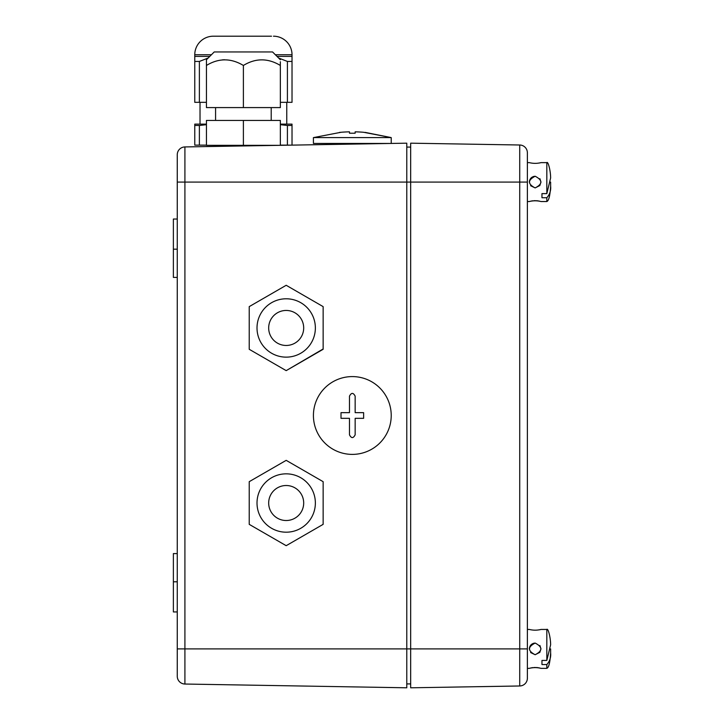 <?xml version="1.0" encoding="UTF-8"?>
<svg xmlns="http://www.w3.org/2000/svg" width="724" height="724" viewBox="0 0 724 724"><rect width="100%" height="100%" fill="white"/><g stroke="black" fill="none" stroke-linecap="round" stroke-linejoin="round"><path stroke-width="1.09" d="M177.262 581.797L173.371 581.797L173.371 553.589L177.262 553.589M173.371 581.797L173.371 611.943L177.262 611.943M410.671 147.072L406.779 147.072M177.262 182.077L519.723 182.077L519.723 648.894L527.38 648.894L527.38 152.773A7.783 7.783 0 0 0 519.723 144.999L410.671 143.18L410.671 648.894L184.91 648.894L184.91 146.936A7.783 7.783 0 0 0 177.262 154.719L177.262 676.261A7.783 7.783 0 0 0 184.91 684.035L406.779 687.8L406.779 143.18L184.91 146.936M406.779 683.909L410.671 683.909M177.262 219.037L173.371 219.037L173.371 277.392L177.262 277.392M173.371 249.183L177.262 249.183M527.38 678.207A7.783 7.783 0 0 1 519.723 685.981L519.723 648.894L410.671 648.894L410.671 687.8L519.723 685.981A7.783 7.783 0 0 0 527.38 678.207L527.38 648.894M546.828 668.352L546.828 664.56C549.788 661.184 551.054 657.338 550.629 653.021C550.068 662.532 548.801 667.637 546.828 668.352L540.991 668.352C537.099 667.383 533.208 667.383 529.316 668.352L527.38 668.352M550.629 653.021L550.629 648.903M546.828 664.56L541.959 664.56L541.959 660.433L546.828 660.433L546.828 629.446L540.991 629.446C537.099 630.414 533.208 630.414 529.316 629.446L527.38 629.446M530.592 652.532L535.154 654.731C527.624 650.84 527.624 646.957 535.154 643.066C542.683 646.948 542.683 650.84 535.154 654.731L539.878 652.324M541.959 664.56L541.959 660.433M539.751 652.487L540.991 648.894L539.905 645.5M546.828 629.446C547.968 627.735 550.611 637.138 550.629 644.776L546.828 660.433M533.479 643.31L535.154 643.066C531.633 643.437 529.687 645.383 529.316 648.894L529.316 648.948M539.661 667.99L537.48 667.6M537.38 667.582L534.068 667.483M532.891 667.591L531 667.917M530.439 668.044L529.316 668.352M539.869 629.753L540.991 629.446M546.828 201.534L546.828 197.743C549.788 194.367 551.054 190.521 550.629 186.204C550.068 195.706 548.801 200.82 546.828 201.534L540.991 201.534C537.099 200.566 533.208 200.566 529.316 201.534L527.38 201.534M550.629 186.204L550.629 182.086M546.828 197.743L541.959 197.743L541.959 193.616L546.828 193.616L546.828 162.629L540.991 162.629C537.099 163.597 533.208 163.597 529.316 162.629L527.38 162.629M530.592 185.715L535.154 187.914C527.624 184.023 527.624 180.131 535.154 176.249C542.683 180.131 542.683 184.023 535.154 187.914L539.878 185.507M541.959 197.743L541.959 193.616M539.751 185.67L540.991 182.077L539.905 178.683M546.828 162.629C547.968 160.918 550.611 170.321 550.629 177.95L546.828 193.616M533.452 176.502L535.154 176.249C531.633 176.62 529.687 178.566 529.316 182.077L529.316 182.131M539.661 201.172L537.48 200.783M537.38 200.765L534.068 200.666M532.891 200.774L531 201.091M530.439 201.227L529.316 201.534M539.869 162.936L540.991 162.629M391.222 415.486A38.906 38.906 0 0 1 352.317 454.391A38.906 38.906 0 0 1 313.42 415.486A38.906 38.906 0 0 1 352.317 376.589A38.906 38.906 0 0 1 391.222 415.486M355.158 418.327L363.629 418.327L363.629 412.653L355.158 412.653L355.158 396.155C353.267 392.498 351.375 392.498 349.475 396.155L349.475 412.653L341.004 412.653L341.004 418.327L349.475 418.327L349.475 434.825C351.366 438.482 353.267 438.482 355.158 434.825L355.158 418.327M315.365 327.963A29.177 29.177 0 0 1 286.188 357.14A29.177 29.177 0 0 1 257.011 327.963A29.177 29.177 0 0 1 286.188 298.786A29.177 29.177 0 0 1 315.365 327.963M249.228 327.963L249.228 349.294L286.188 370.634L323.139 349.294L323.139 306.623L286.188 285.283L249.228 306.623L249.228 327.963M303.691 327.963A17.503 17.503 0 0 0 286.188 310.451A17.503 17.503 0 0 0 268.676 327.963A17.503 17.503 0 0 0 286.188 345.466A17.503 17.503 0 0 0 303.691 327.963M323.139 348.977L286.188 370.634L249.228 349.294M323.139 306.623L286.188 285.283L249.228 306.623M194.765 56.626L194.765 54.753A18.553 18.553 0 0 1 213.327 36.2L271.527 36.2M270.939 36.2L218.929 36.2M273.464 36.2A18.553 18.553 0 0 1 292.025 54.753L292.025 56.4L277.011 56.4M194.765 61.45L194.765 102.328L199.381 102.328L199.381 61.45L194.765 61.45L194.765 56.4L209.779 56.4M200.023 102.328L200.023 124.121L206.44 124.121L194.765 124.121L194.765 145.126L199.381 145.126L199.381 125.469L194.765 125.469M292.025 125.469L287.41 125.469L287.41 145.126L292.025 145.126L292.025 124.121L280.351 124.121L286.767 124.121L286.767 102.328M199.381 125.469L206.44 124.691M206.44 145.126L199.381 145.126M287.41 145.126L280.351 145.126M280.351 124.691L287.41 125.469M278.613 58.001L287.41 61.45L287.41 102.328L292.025 102.328L292.025 56.4M287.41 61.45L292.025 61.45M287.41 102.328L280.351 102.328M206.44 102.328L199.381 102.328M199.381 61.45L208.177 58.001M315.365 503.017A29.177 29.177 0 0 1 286.188 532.194A29.177 29.177 0 0 1 257.011 503.017A29.177 29.177 0 0 1 286.188 473.84A29.177 29.177 0 0 1 315.365 503.017M249.228 503.017L249.228 524.357L286.188 545.688L323.139 524.357L323.139 481.677L286.188 460.346L249.228 481.677L249.228 503.017M303.691 503.017A17.503 17.503 0 0 0 286.188 485.514A17.503 17.503 0 0 0 268.676 503.017A17.503 17.503 0 0 0 286.188 520.52A17.503 17.503 0 0 0 303.691 503.017M249.228 524.357L285.636 545.371M323.139 524.031L322.587 524.674M323.139 481.677L286.188 460.346L249.78 481.36M286.188 545.688L323.139 524.357M339.502 132.392L341.004 132.284A132.628 132.628 0 0 1 349.475 131.831L349.475 133.216L355.158 133.216L355.158 131.831A132.628 132.628 0 0 1 363.629 132.284L391.222 137.605L313.42 137.605L313.42 143.442L391.222 143.442L391.222 137.605L365.158 132.392M313.42 137.605L341.004 132.284M272.568 51.956L280.351 59.739L272.568 51.956L280.351 59.739L272.568 51.956L214.223 51.956L206.44 59.739L206.44 65.459C218.648 58.001 230.965 58.001 243.391 65.459C255.608 58.001 267.925 58.001 280.351 65.459L280.351 61.748M214.223 51.956L206.44 59.739M271.21 120.428L271.21 107.586M215.58 120.428L215.58 107.586M225.888 146.248L225.888 145.325M243.391 145.325L206.44 145.325L206.44 120.428L280.351 120.428L280.351 145.325L243.391 145.325L243.391 120.428M280.351 63.431L280.351 107.586L206.44 107.586L206.44 63.431M206.44 61.287L206.44 60.526M243.391 107.586L243.391 65.459M224.567 59.739L222.494 59.848M177.262 676.261A7.783 7.783 0 0 0 184.91 684.035L184.91 648.894L177.262 648.894M527.38 152.773A7.783 7.783 0 0 0 519.723 144.999L519.723 182.077L527.38 182.077M194.765 54.753L211.417 54.753M275.364 54.753L292.025 54.753"/></g></svg>
